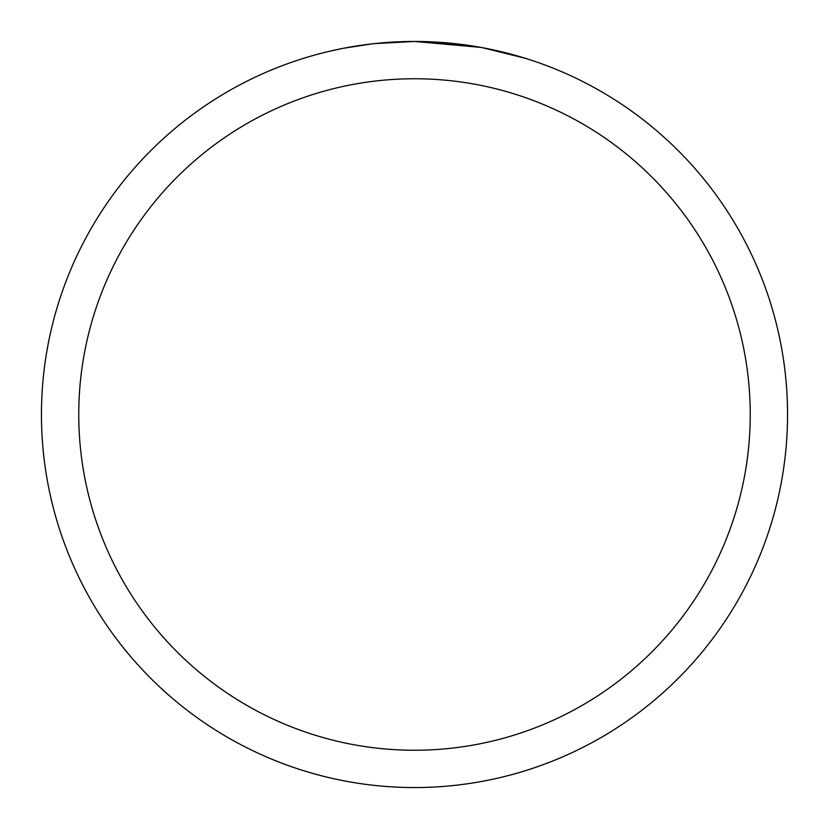 <?xml version="1.0" encoding="UTF-8"?>
<svg xmlns="http://www.w3.org/2000/svg" width="829" height="829" viewBox="0 0 829 829"><rect width="100%" height="100%" fill="white"/><g stroke="black" fill="none" stroke-linecap="round" stroke-linejoin="round"><path stroke-width="1.24" d="M480.768 47.388L414.5 41.45L462.012 44.486M414.5 41.45A373.05 373.05 0 0 1 787.55 414.5A373.05 373.05 0 0 1 414.5 787.55A373.05 373.05 0 0 1 41.45 414.5A373.05 373.05 0 0 1 414.5 41.45L374.18 43.636L414.5 41.45M482.53 47.709L525.358 58.299M414.5 78.755A335.745 335.745 0 0 1 750.245 414.5A335.745 335.745 0 0 1 414.5 750.245A335.745 335.745 0 0 1 78.755 414.5A335.745 335.745 0 0 1 414.5 78.755M372.428 43.833L343.558 48.258M328.688 51.45L340.781 48.807"/></g></svg>
